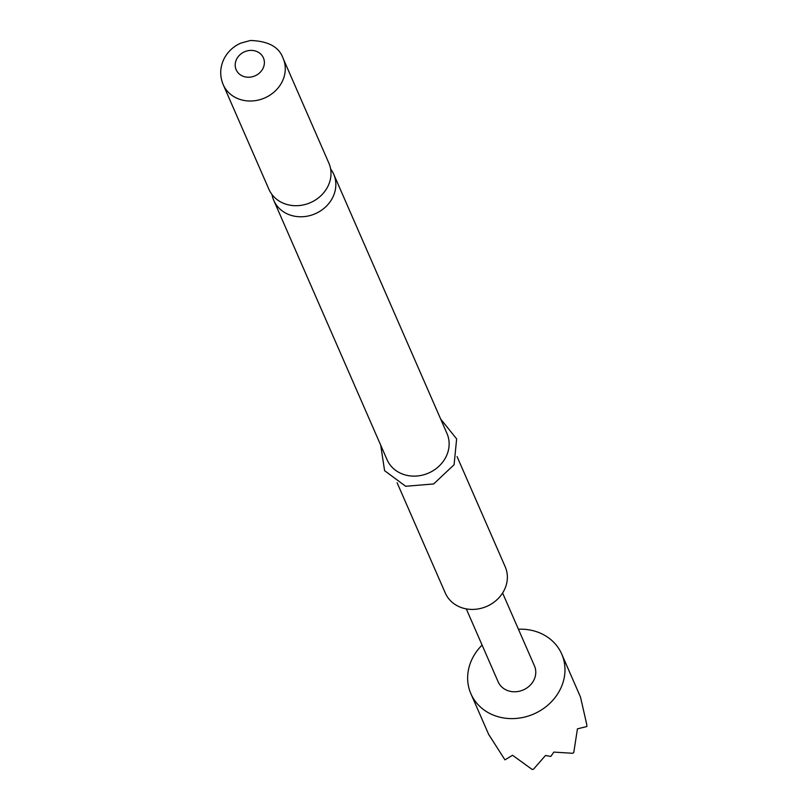 <?xml version="1.0" encoding="UTF-8"?>
<svg xmlns="http://www.w3.org/2000/svg" width="810" height="810" viewBox="0 0 810 810"><rect width="100%" height="100%" fill="white"/><g stroke="black" fill="none" stroke-linecap="round" stroke-linejoin="round"><path stroke-width="1.21" d="M271.998 194.532A32.704 28.866 -23.6 0 0 273.75 200.364A32.704 28.866 -23.6 0 0 302.464 216.736A32.704 28.866 -23.6 0 0 332.697 197.508A32.704 28.866 -23.6 0 0 333.69 174.17A32.704 28.866 -23.6 0 0 330.612 168.925M397.113 482.76L445.277 593.001A32.704 28.866 -23.6 0 0 473.992 609.383A32.704 28.866 -23.6 0 0 504.225 590.146A32.704 28.866 -23.6 0 0 505.217 566.818L457.063 456.567M328.86 163.094A32.704 28.866 156.4 0 1 327.858 186.432A32.704 28.866 156.4 0 1 297.624 205.669A32.704 28.866 156.4 0 1 268.91 189.287L223.175 84.594A32.704 28.866 156.4 0 0 251.9 100.977A32.704 28.866 156.4 0 0 282.133 81.749A32.704 28.866 156.4 0 0 283.125 58.411L328.86 163.094M333.69 174.17L446.988 433.522A32.704 28.866 156.4 0 1 445.996 456.85A32.704 28.866 156.4 0 1 415.763 476.088A32.704 28.866 156.4 0 1 387.048 459.705L273.75 200.364M482.102 645.104A49.552 43.73 -23.6 0 0 472.402 658.378A49.552 43.73 -23.6 0 0 470.893 693.735A49.552 43.73 -23.6 0 0 514.411 718.551A49.552 43.73 -23.6 0 0 560.216 689.421A49.552 43.73 -23.6 0 0 561.725 654.065A49.552 43.73 -23.6 0 0 518.43 629.238M561.725 654.065L580.517 697.126L586.825 724.818L586.815 726.54L577.439 728.848L573.763 752.591L572.569 753.28L553.827 752.095L550.82 756.439L545.495 755.487L533.537 769.166L532.231 769.5L512.538 755.264L504.954 759.861L488.724 734.488M466.276 608.877L498.15 681.838A19.825 17.496 -23.6 0 0 515.545 691.76A19.825 17.496 -23.6 0 0 533.871 680.106A19.825 17.496 -23.6 0 0 534.478 665.962L502.605 593.011M236.621 59.16A14.863 13.122 156.4 0 1 256.092 51.233A14.863 13.122 156.4 0 1 262.966 68.465A14.863 13.122 156.4 0 1 243.486 76.393A14.863 13.122 156.4 0 1 236.621 59.16M283.125 58.411C279.136 46.97 268.221 40.996 250.381 40.5L240.651 43.183C233.25 46.514 227.711 51.749 224.026 58.857C219.915 67.412 219.631 75.988 223.175 84.594M380.71 445.196L384.588 470.671L405.668 486.273L433.664 483.955L454.096 464.717L456.637 438.899L440.65 419.013M488.875 734.883L470.893 693.735"/></g></svg>
